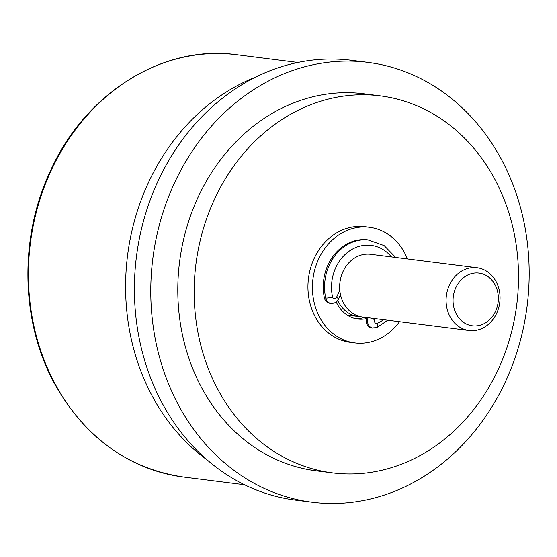 <?xml version="1.0" encoding="UTF-8"?>
<svg xmlns="http://www.w3.org/2000/svg" width="557" height="557" viewBox="0 0 557 557"><rect width="100%" height="100%" fill="white"/><g stroke="black" fill="none" stroke-linecap="round" stroke-linejoin="round"><path stroke-width="0.84" d="M341.441 298.12A26.854 22.851 -82.8 0 1 340.32 295.133M337.786 300.369A31.617 26.903 97.2 0 0 348.995 313.361A31.617 26.903 97.2 0 0 357.928 316.432A31.617 26.903 97.2 0 0 360.316 316.613M380.166 95.846A190.021 161.697 -82.8 0 0 213.888 200.534A190.021 161.697 97.2 0 0 332.522 472.879A190.021 161.697 97.2 0 0 498.8 368.191A190.021 161.697 -82.8 0 0 380.166 95.846L363.798 93.778A190.021 161.697 -82.8 0 0 197.512 198.466A190.021 161.697 97.2 0 0 316.146 470.811L332.522 472.879M367.766 62.356A221.686 188.642 -82.8 0 0 173.77 184.499A221.686 188.642 97.2 0 0 312.178 502.233A221.686 188.642 97.2 0 0 506.174 380.09A221.686 188.642 -82.8 0 0 367.766 62.356L351.397 60.288A221.686 188.642 -82.8 0 0 157.401 182.424A221.686 188.642 97.2 0 0 295.809 500.165L312.178 502.233M255.747 77.096A212.823 181.095 -82.8 0 0 147.675 184.27A212.823 181.095 97.2 0 0 207.35 460.089M469.098 330.482L362.677 317.037A31.617 26.903 -82.8 0 1 353.744 313.967A31.617 26.903 97.2 0 1 341.051 276.871A31.617 26.903 97.2 0 1 370.607 254.298L477.022 267.743A31.617 26.903 -82.8 0 1 485.955 270.813A31.617 26.903 -82.8 0 1 498.654 307.91A31.617 26.903 -82.8 0 1 469.098 330.482A31.617 26.903 -82.8 0 1 460.166 327.412A31.617 26.903 -82.8 0 1 447.466 290.315A31.617 26.903 -82.8 0 1 477.022 267.743M486.533 275.68A26.555 22.593 -82.8 0 1 495.605 311.161A26.555 22.593 -82.8 0 1 464.872 323.213A26.555 22.593 -82.8 0 1 455.793 287.732A26.555 22.593 -82.8 0 1 486.533 275.68M366.791 317.553A7.603 6.468 97.2 0 0 366.457 318.625A7.603 6.468 97.2 0 0 371.735 327.982L376.783 327.586L387.811 320.212M399.515 321.688A58.269 49.587 -82.8 0 1 354.851 342.91A58.269 49.587 -82.8 0 1 318.465 259.388A58.269 49.587 -82.8 0 1 369.458 227.284A58.269 49.587 -82.8 0 1 407.439 258.949M395.742 257.473L384.107 245.567L367.871 239.851A45.604 38.809 97.2 0 0 324.383 297.849A7.603 6.468 97.2 0 0 329.723 303.259L331.046 303.426C334.743 303.419 337.229 301.978 338.51 299.109L340.501 294.73M336.226 301.991A34.2 29.103 97.2 0 0 357.866 319.029A34.2 29.103 97.2 0 0 366.457 318.625M354.851 342.91L350.36 342.346A58.269 49.587 -82.8 0 1 313.981 258.824A58.269 49.587 -82.8 0 1 364.974 226.72L369.458 227.284M355.638 318.646A34.2 29.103 97.2 0 0 364.71 317.295M375.293 318.632L374.75 319.822A2.534 2.158 97.2 0 0 374.993 322.649A2.534 2.158 97.2 0 0 377.347 323.297A5.069 2.36 65.9 0 1 376.783 327.586M369.194 240.018A45.604 38.809 97.2 0 0 325.699 298.009A7.603 6.468 97.2 0 0 331.046 303.426M391.494 256.937A40.536 34.492 97.2 0 0 349.671 250.817A40.536 34.492 97.2 0 0 332.536 296.93A5.069 1.017 167.9 0 1 325.699 298.009L324.383 297.849M377.347 323.297A40.536 34.492 97.2 0 0 383.564 319.676M332.536 296.93A2.534 2.158 97.2 0 0 334.36 298.74A2.534 2.158 97.2 0 0 336.539 297.341L339.798 290.176M50.499 171.988A212.823 181.095 97.2 0 0 183.371 477.015C127.205 468.521 84.003 436.925 53.778 382.227C20.748 320.888 19.223 237.957 49.852 172.099C84.518 93.499 162.839 44.198 236.739 54.732A212.823 181.095 -82.8 0 0 50.499 171.988M374.75 319.822A5.069 0.912 -155.5 0 0 371.206 318.11M368.107 317.72A7.603 6.468 97.2 0 0 373.051 328.15M336.539 297.341A5.069 0.912 24.5 0 1 338.51 299.109M347.178 315.074L357.928 316.432M244.516 484.743L183.371 477.015M297.884 62.461L236.739 54.732"/></g></svg>
